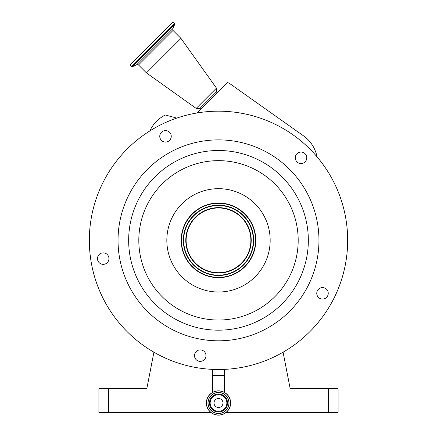 <?xml version="1.0" encoding="UTF-8"?>
<svg xmlns="http://www.w3.org/2000/svg" width="437" height="437" viewBox="0 0 437 437"><rect width="100%" height="100%" fill="white"/><g stroke="black" fill="none" stroke-linecap="round" stroke-linejoin="round"><path stroke-width="0.66" d="M212.426 369.369L212.426 375.492L224.574 375.492L224.574 369.369M206.351 403.001A12.149 12.149 0 0 1 218.5 390.847A12.149 12.149 0 0 1 230.649 403.001A12.149 12.149 0 0 1 218.5 415.15A12.149 12.149 0 0 1 206.351 403.001A12.149 12.149 0 0 1 218.5 390.847A12.149 12.149 0 0 1 230.649 403.001M208.072 403.001A10.428 10.428 0 0 1 218.5 392.568A10.428 10.428 0 0 1 228.928 403.001A10.428 10.428 0 0 1 218.5 413.429A10.428 10.428 0 0 1 208.072 403.001A10.428 10.428 0 0 0 218.5 413.429A10.428 10.428 0 0 0 228.928 403.001A10.428 10.428 0 0 1 218.5 413.429A10.428 10.428 0 0 1 208.072 403.001A10.428 10.428 0 0 0 218.5 413.429A10.428 10.428 0 0 0 228.928 403.001M226.852 403.001A8.352 8.352 0 0 1 218.5 411.348A8.352 8.352 0 0 1 210.148 403.001A8.352 8.352 0 0 1 218.5 394.649A8.352 8.352 0 0 1 226.852 403.001M218.5 398.5A4.496 4.496 0 0 1 222.996 403.001A4.496 4.496 0 0 1 218.5 407.497A4.496 4.496 0 0 1 214.004 403.001A4.496 4.496 0 0 1 218.5 398.5M198.294 112.768A129.166 129.166 0 0 0 90.923 260.55A129.166 129.166 0 0 0 238.706 367.921A129.166 129.166 0 0 0 346.077 220.139A129.166 129.166 0 0 0 198.294 112.768M176.832 118.083A129.166 129.166 0 0 0 149.787 130.969L150.339 129.876A33.376 33.376 0 0 1 165.328 115.002L176.832 118.083M170.621 133.733A5.741 5.741 0 0 0 162.897 131.22A5.741 5.741 0 0 0 160.39 138.944A5.741 5.741 0 0 0 168.114 141.451A5.741 5.741 0 0 0 170.621 133.733M305.097 161.865A5.741 5.741 0 0 0 305.097 153.742A5.741 5.741 0 0 0 296.98 153.742A5.741 5.741 0 0 0 296.98 161.865A5.741 5.741 0 0 0 305.097 161.865M319.9 298.455A5.741 5.741 0 0 0 327.619 295.942A5.741 5.741 0 0 0 325.112 288.223A5.741 5.741 0 0 0 317.393 290.731A5.741 5.741 0 0 0 319.9 298.455M194.569 354.735A5.741 5.741 0 0 0 199.343 361.306A5.741 5.741 0 0 0 205.909 356.532A5.741 5.741 0 0 0 201.14 349.966A5.741 5.741 0 0 0 194.569 354.735M102.313 252.936A5.741 5.741 0 0 0 97.538 259.502A5.741 5.741 0 0 0 104.104 264.276A5.741 5.741 0 0 0 108.879 257.704A5.741 5.741 0 0 0 102.313 252.936M202.784 141.118A100.461 100.461 0 0 0 119.274 256.06A100.461 100.461 0 0 0 234.216 339.571A100.461 100.461 0 0 0 317.726 224.629A100.461 100.461 0 0 0 202.784 141.118M224.339 277.2A37.314 37.314 0 0 0 255.355 234.505A37.314 37.314 0 0 0 212.661 203.489A37.314 37.314 0 0 0 181.645 246.178A37.314 37.314 0 0 0 224.339 277.2M212.71 203.773A37.03 37.03 0 0 0 181.929 246.135A37.03 37.03 0 0 0 224.29 276.916A37.03 37.03 0 0 0 255.071 234.549A37.03 37.03 0 0 0 212.71 203.773M212.999 205.603A35.179 35.179 0 0 0 183.758 245.845A35.179 35.179 0 0 0 224.001 275.086A35.179 35.179 0 0 0 253.242 234.838A35.179 35.179 0 0 0 212.999 205.603M223.564 272.317A32.376 32.376 0 0 0 250.477 235.281A32.376 32.376 0 0 0 213.436 208.367A32.376 32.376 0 0 0 186.523 245.408A32.376 32.376 0 0 0 223.564 272.317M197.027 112.975L227.53 82.473L229.873 83.685L303.529 135.874A33.376 33.376 0 0 1 317.005 156.79M217.145 92.857L216.468 91.868L199.928 108.414L196.175 108.414L146.444 72.897L180.951 38.39L216.468 88.121L196.175 108.414M131.422 66.599L174.653 23.363L173.139 21.85L129.904 65.08L131.422 66.599L132.285 66.752L174.805 24.232L172.708 28.727L136.781 64.654L138.507 64.96L146.444 72.897M108.469 388.646L108.469 412.566L98.899 412.566L98.899 388.646L146.827 388.646L153.911 352.2M108.469 412.566L211.011 412.566M225.989 412.566L328.531 412.566L328.531 388.646L338.101 388.646L338.101 412.566L328.531 412.566M283.089 352.2L290.173 388.646L328.531 388.646M206.472 403.001A12.028 12.028 0 0 1 218.5 390.973A12.028 12.028 0 0 1 230.528 403.001A12.028 12.028 0 0 1 218.5 415.024A12.028 12.028 0 0 1 206.472 403.001M207.946 403.001A10.554 10.554 0 0 1 218.5 392.448A10.554 10.554 0 0 1 229.054 403.001A10.554 10.554 0 0 1 218.5 413.549A10.554 10.554 0 0 1 207.946 403.001M227.535 403.001A9.035 9.035 0 0 1 218.5 412.036A9.035 9.035 0 0 1 209.465 403.001A9.035 9.035 0 0 1 218.5 393.961A9.035 9.035 0 0 1 227.535 403.001M232.555 329.072A89.836 89.836 0 0 0 307.233 226.29A89.836 89.836 0 0 0 204.445 151.612A89.836 89.836 0 0 0 129.767 254.4A89.836 89.836 0 0 0 232.555 329.072M230.965 319.048A79.687 79.687 0 0 0 297.209 227.879A79.687 79.687 0 0 0 206.035 161.635A79.687 79.687 0 0 0 139.791 252.81A79.687 79.687 0 0 0 230.965 319.048M210.416 189.314A51.664 51.664 0 0 0 167.469 248.424A51.664 51.664 0 0 0 226.585 291.375A51.664 51.664 0 0 0 269.531 232.26A51.664 51.664 0 0 0 210.416 189.314M223.952 274.753A34.834 34.834 0 0 0 252.908 234.893A34.834 34.834 0 0 0 213.048 205.936A34.834 34.834 0 0 0 184.092 245.791A34.834 34.834 0 0 0 223.952 274.753M223.618 272.655A32.715 32.715 0 0 0 250.811 235.226A32.715 32.715 0 0 0 213.382 208.034A32.715 32.715 0 0 0 186.189 245.463A32.715 32.715 0 0 0 223.618 272.655M172.708 28.727L173.014 30.453L138.507 64.96M224.574 375.492L224.574 392.475M212.426 375.492L212.426 392.475M216.468 91.868L216.468 88.121M173.014 30.453L180.951 38.39M174.653 23.363L174.805 24.232M136.781 64.654L132.285 66.752M200.911 109.092L199.928 108.414"/></g></svg>
